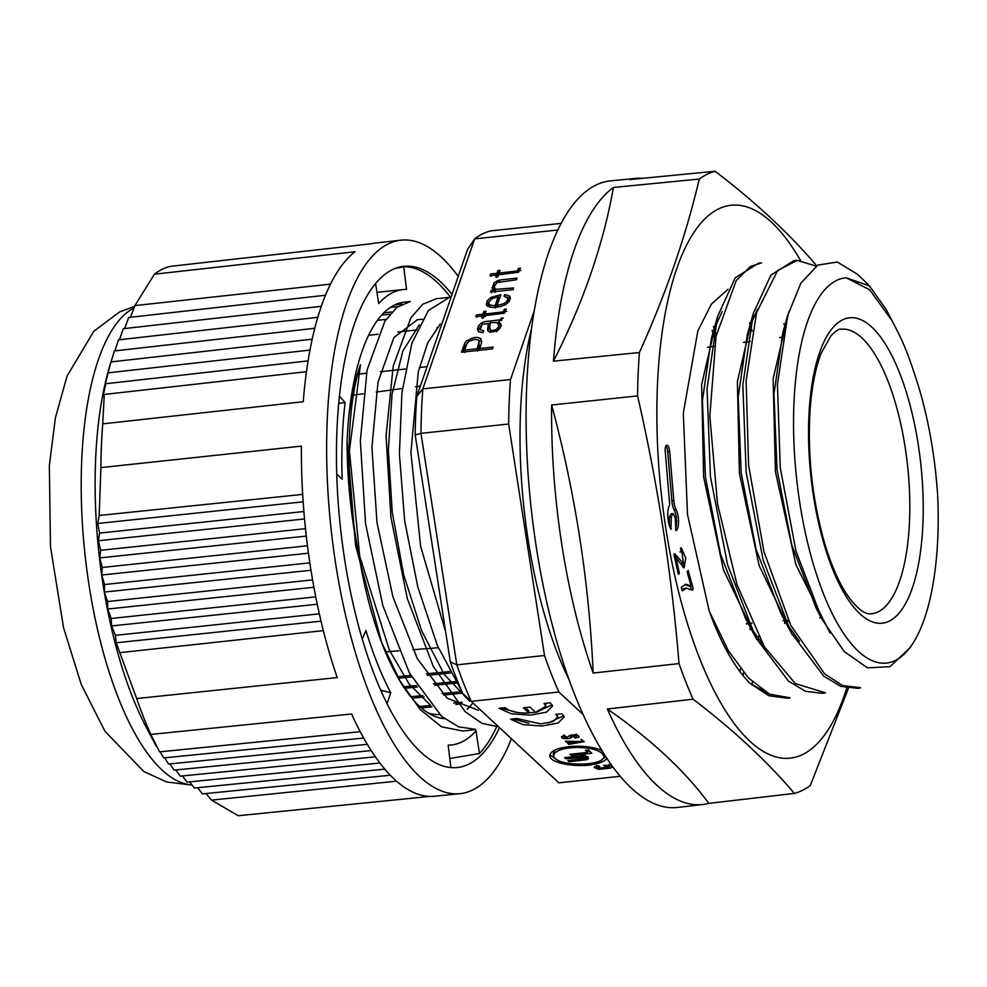 <?xml version="1.0" encoding="UTF-8"?>
<svg xmlns="http://www.w3.org/2000/svg" width="987" height="987" viewBox="0 0 987 987"><rect width="100%" height="100%" fill="white"/><g stroke="black" fill="none" stroke-linecap="round" stroke-linejoin="round"><path stroke-width="1.48" d="M857.53 688.309L840.813 686.384L823.775 676.218L791.204 632.778L763.136 559.987L746.16 472.279L742.841 384.93L753.377 313.261L770.872 275.139L793.918 260.617M822.319 693.269L805.577 691.356L788.502 681.141L755.845 637.775L727.555 564.712L710.43 476.511L707.062 388.644L717.598 316.469L735.192 277.853L758.46 263.245M787.095 698.179L768.811 695.749L750.206 683.485M909.693 648.077L889.953 666.694L867.499 667.841L844.28 651.617L822.245 619.663L795.941 550.993L780.261 467.752L777.423 384.35L787.749 315.396L800.864 283.17L817.865 265.084L837.346 262.048L857.74 274.448L869.51 285.86M846.204 277.803A193.699 69.732 83.9 0 0 801.95 515.72A193.699 69.732 83.9 0 0 912.321 644.24A193.699 69.732 83.9 0 0 937.65 494.906C934.492 449.764 926.534 408.717 913.789 371.754A186.333 67.079 -96.1 0 0 895.641 327.684L892.174 320.874L869.621 289.734L846.204 277.803L869.461 285.909L885.87 309.03L892.26 321.034M722.188 311.497L714.637 328.116M717.598 316.469L711.504 337.936L702.399 400.623L705.434 476.968L720.522 554.126L745.321 618.035L755.845 637.775M750.515 627.214L764.148 646.349M757.621 309.153L750.354 325.241M747.295 334.815L738.214 396.848L741.163 472.798L756.116 549.389L780.717 613.063L791.204 632.778M785.911 622.254L799.495 641.427M782.913 332.224L773.981 393.887L777.016 469.454L791.87 545.367L816.385 608.658L822.233 619.676M769.798 694.293L750.219 683.51M717.339 317.358L701.646 384.535L703.608 476.869L723.471 569.857L756.782 639.527M752.982 314.68L737.388 381.587L739.399 473.217L759.151 565.613L792.339 634.888M788.958 311.3L773.129 378.798L775.412 471.65L795.929 564.737L830.03 633.062M790.143 697.834L769.428 694.108L748.442 677.933L728.295 650.618L709.246 611.138L687.507 514.548L683.3 413.208L697.834 330.978L711.393 304.082L728.011 289.302M860.491 687.631L842.701 685.607L824.651 673.887L790.735 625.227L763.95 551.597L748.602 465.309L746.11 380.994L756.597 312.571L777.645 270.574L797.138 260.358L816.2 266.12M822.331 693.318L825.564 692.862L795.288 683.547L764.37 646.744L736.993 584.637L717.524 503.876L709.826 416.082L716.044 336.296L736.142 280.74L750.342 266.515L761.557 262.937M783.764 323.872A189.862 68.35 -96.1 0 1 784.801 325.5M748.565 681.857A218.238 78.565 -96.1 0 1 710.085 613.445M749.947 683.275L748.553 682.017M557.877 229.983L474.636 238.866A278.322 100.193 83.9 0 1 490.884 230.872L561.196 223.37M445.692 632.025L420.598 546.193L410.925 452.539L418.278 371.926L427.704 342.921L440.239 324.069M478.362 710.295L447.271 698.241L417.378 658.785L392.949 596.913L376.997 522.641L371.914 447.407L377.959 382.351L393.887 337.566L416.921 320.084M410.284 301.516L396.897 307.376L384.893 321.182L367.09 369.94L360.341 441.103L365.56 523.727L382.783 605.401L409.432 673.035L441.769 716.562L458.807 726.913L475.623 729.331M449.245 297.432L428.333 310.609L411.9 343.18L401.931 392.678L399.402 454.131L404.682 521.025L417.772 586.796L437.29 645.288L461.632 690.851M462.471 730.948L441.473 726.79L420.215 709.542L399.871 680.759L381.599 642.315L355.542 545.256L347.054 441.226A216.35 77.887 -96.1 0 1 404.386 302.121A216.35 77.887 -96.1 0 1 407.742 301.973M498.608 726.827L481.964 723.348L465.161 711.676L433.342 666.521L407.273 598.48L390.938 517.348L386.065 435.872L393.221 366.128L410.876 317.814L422.732 304.255L436.032 298.901M439.425 714.514A197.449 71.076 -96.1 0 1 428.025 712.885M348.954 415.256A197.449 71.076 -96.1 0 1 360.452 364.832L349.41 450.751L359.7 556.125L389.359 650.125L409.198 684.09L430.69 705.434M419.327 324.797L402.893 350.928L392.036 394.245L388.347 449.801L392.258 512.278L403.646 574.631L421.634 630.742L444.261 674.466L469.738 701.301M347.054 441.226C347.177 481.175 351.335 520.334 359.515 558.728C345.068 486.468 345.82 409.26 360.452 364.832M583.021 714.44L558.901 692.01A278.322 100.193 -96.1 0 1 544.503 655.504L508.663 424.015A278.322 100.193 -96.1 0 1 510.526 379.526L534.312 310.634M531.635 328.289A247.86 89.225 83.9 0 0 569.141 679.981M508.663 424.015L420.98 433.355L456.821 664.856L544.503 655.504M558.901 692.01L471.218 701.35L462.755 693.405A267.81 96.418 -96.1 0 1 450.294 661.821L456.821 664.856A278.322 100.193 83.9 0 0 471.218 701.35L558.839 782.839L620.157 776.3M570.745 738.066L570.375 735.685L571.325 734.76L571.695 737.129L569.511 738.51L563.281 738.584L561.652 737.708L561.566 736.684L564.983 735.734L565.995 736.672L564.132 737.474L566.18 737.906L569.499 735.562L575.039 734.809L578.123 735.438L579.122 737.178L575.125 738.091L574.113 737.153L576.556 736.438L574.557 735.784L571.683 737.129M529.007 713.046C517.595 713.317 509.674 711.504 505.233 707.642L498.953 708.308L511.463 713.811L530.352 715.143L546.465 712.158L552.547 706.026L550.302 702.83L544.022 703.509L545.947 706.124L535.571 712.343L529.945 707.111L523.369 707.815L529.007 713.046L528.637 710.665L525.343 707.605M566.501 742.212L565.378 741.175L584.292 741.595L568.845 744.395L567.735 743.359L581.577 741.447L566.501 742.212L566.328 741.077M603.699 765.32L604.809 766.356L609.028 766.319L608.93 767.207L598.307 768.207L597.086 767.8L599.8 766.911L598.69 765.875L594.766 766.628L594.199 767.528L598.48 769.305L610.25 768.182L612.409 767.158L610.459 765.48L603.699 765.32M510.637 719.19L516.929 718.511L540.666 723.903L553.028 721.608L557.655 716.957L555.706 714.378L561.998 713.712L564.243 716.895L558.111 723.052L541.974 726.025L523.159 724.68L510.637 719.19M606.931 758.509C604.92 761.002 600.787 762.889 594.495 764.16C578.653 767.935 550.388 763.642 549.759 755.98C550.351 750.774 557.692 747.591 571.781 746.419C583.342 745.716 593.323 747.011 601.725 750.305M450.294 661.821L415.182 434.959A267.81 96.418 -96.1 0 1 416.785 396.453L467.542 249.44L474.636 238.866L422.843 388.878L510.526 379.526M513.573 287.957L496.658 289.277L495.19 288.685L494.216 286.452L497.066 282.553L516.386 279.79L516.978 278.1L499.484 280.049L493.969 282.8L492.279 288.303L494.697 289.993L491.107 290.375L490.539 292.053L512.993 289.647L513.573 287.957M492.032 287.513L492.279 288.303M483.827 311.497L482.877 314.236L476.413 314.927L475.833 316.617L482.285 315.939L481.594 317.937L483.716 317.703L484.407 315.704L504.308 313.163L506.319 309.091L504.295 309.313L503.197 311.892L484.987 314.014L485.937 311.263L483.827 311.497L484.198 313.866L485.073 313.78M497.004 273.3L490.551 273.991L489.971 275.681L496.424 275.003L495.733 277.002L497.843 276.767L498.534 274.768L518.446 272.227L520.457 268.156L518.434 268.378L517.336 270.956L499.126 273.078L500.064 270.327L497.954 270.561L497.004 273.3L497.374 275.681L498.324 272.93L497.954 270.561M479.707 348.497L481.594 342.415L480.903 338.615L477.572 337.394L473.698 337.64L466.604 340.836L464.902 342.945L461.422 352.236L492.525 348.917L493.167 347.066L479.707 348.497L479.978 350.262M491.02 297.371L487.245 300.714L486.246 304.304L487.566 306.303L493.044 307.525L500.286 306.636L505.43 304.724L509.23 301.393L510.341 297.63L509.415 295.89L504.641 294.521L504.061 296.223L507.861 298.148L507.244 301.01L504.271 303.502L497.14 305.526L500.878 294.718L491.02 297.371L491.279 299.061M498.867 321.602L499.237 323.983L501.223 326.228L500.853 323.847C501.038 329.35 497.226 332.064 489.429 332.002L487.849 330.46L488.195 323.551L482.261 324.254L480.015 329.732L483.679 330.744L483.062 332.545L478.769 331.854L477.474 329.041L478.424 326.092L481.076 323.156L484.703 321.651L499.94 319.85L501.322 318.135L503.259 317.925L498.867 321.602L501.051 324.6M487.849 330.46L487.627 329.683M487.615 328.424L487.985 330.805L488.602 327.684L488.195 323.551L490.342 323.341M416.785 396.453L422.843 388.878A278.322 100.193 83.9 0 0 420.98 433.355L415.182 434.959M549.784 754.784L556.816 759.657M602.021 759.385L605.882 756.918M600.256 749.701L602.366 751.354M603.328 752.896L603.81 755.783C601.034 750.552 592.212 747.776 577.333 747.455C562.454 747.862 554.546 750.7 553.608 755.956C555.632 767.158 606.721 766.48 603.81 755.783M553.608 755.956L553.238 753.574L555.027 749.972M595.358 766.405L596.876 766.8M609.423 765.887L610.793 765.604M596.728 765.418L597.086 767.8M604.636 765.209L604.809 766.356M581.454 740.62L582.848 740.312M568.845 744.395L568.672 743.26M557.199 714.218L557.655 716.957M513.006 718.931L528.884 723.249M548.056 723.052L563.824 715.711M552.128 704.841L536.484 712.158M535.509 712.293L528.97 712.811M516.509 712.306L501.297 708.061M545.947 706.124L545.478 703.349M575.125 738.091L574.965 737.055M576.408 735.512L577.716 735.253M562.701 736.142L563.91 736.413M568.685 736.228L570.375 735.685M588.326 749.984L591.867 753.278L571.276 755.474L570.03 754.315L587.734 752.427L585.427 750.293L588.326 749.984M587.956 757.399L588.215 759.04L588.314 757.757L586.586 756.523L583.477 755.882L564.65 757.609L565.896 758.769L585.02 757.374L585.735 758.127L584.649 758.744L567.833 760.57L569.08 761.717L586.66 759.706L588.215 759.04L588.314 757.757M587.845 756.671L585.649 757.461M584.329 760.089L583.971 757.72M586.66 759.706L586.29 757.325M569.08 761.717L568.882 760.459M585.735 758.127L585.365 755.746M585.02 757.374L584.662 754.993M583.379 757.054L583.009 754.673M581.664 757.078L581.294 754.71M565.896 758.769L565.699 757.498M587.561 751.317L589.535 751.107M571.078 754.204L571.276 755.474M587.364 750.083L587.734 752.427M499.003 322.428L497.127 322.626M480.583 326.191L477.893 330.966M501.692 320.516L501.322 318.135M488.602 327.684L488.244 325.303M488.355 324.563L488.195 323.551M496.917 331.669L496.547 329.288L498.546 326.882L498.854 324.735L498.682 329.732M490.724 332.286L489.737 327.585C489.651 330.694 491.921 331.262 496.547 329.288M498.854 324.735L496.954 322.564L490.268 322.601L489.737 327.585M486.653 305.378L489.083 301.393M497.399 307.191L497.14 305.526M507.898 302.923L508.33 300.961M505.011 296.902L504.641 294.521M507.034 297.025L509.785 298.271L509.415 295.89M498.312 297.494L500.002 297.247M509.785 298.271L510.316 298.913M495.449 308.117L498.558 299.098L498.188 296.717L495.079 305.748L489.799 305.008L488.59 302.898L491.44 298.95L498.188 296.717M488.997 305.896L489.934 307.241M495.338 307.426L495.079 305.748M462.644 352.112L464.248 347.523L467.542 342.723M478.053 339.787L481.718 341.576M477.128 348.769L477.498 351.15L479.016 346.758L479.139 341.342L477.128 348.769L464.643 350.101L466.728 344.142L468.911 341.28L474.722 339.355L478.362 339.972L479.139 341.342M465.013 352.482L464.643 350.101M494.216 287.205L494.684 289.993L496.276 291.436M492.464 288.574L494.857 284.712M491.477 292.757L491.107 290.375M495.067 292.374L494.697 289.993M494.339 285.181L493.969 282.8M497.201 282.492L496.942 280.801M499.743 281.751L499.484 280.049M482.409 316.716L483.248 316.617L484.198 313.866M504.579 313.015L504.665 311.695L506.689 311.473M485.357 316.395L484.987 314.014M503.444 313.484L503.197 311.892M504.604 312.682L504.234 310.3M504.653 311.954L504.283 309.573M504.665 311.695L504.295 309.313M482.655 318.307L482.285 315.939M476.783 317.308L476.413 314.927M483.248 316.617L482.877 314.236M490.921 276.372L490.551 273.991M496.547 275.768L497.374 275.681M498.324 272.93L499.2 272.844M499.373 274.682L499.126 273.078M517.583 272.535L517.336 270.956M518.718 272.079L518.372 269.365M518.73 271.746L518.409 268.637M518.78 271.018L518.434 268.378M518.792 270.746L520.828 270.537M496.794 277.372L496.424 275.003M687.162 571.892L691.085 585.994L685.916 584.267L681.227 587.277L682.251 590.917L686.681 588.166L692.529 590.251L693.306 589.005L688.124 570.35L687.162 571.892M679.389 573.25L676.107 558.272L684.09 567.858L685.768 557.976L681.252 547.81L680.487 548.118L681.215 552.091L681.881 551.708L683.547 563.824L674.763 553.806L673.899 554.176L678.328 574.372L679.389 573.25L678.118 573.385M800.469 260.358A278.026 100.082 83.9 0 0 668.298 298.543A278.026 100.082 83.9 0 0 706.026 673.702A278.026 100.082 83.9 0 0 802.863 754.413A278.026 100.082 83.9 0 0 846.784 688.013M675.096 517.398L673.085 513.548L671.32 516.793L670.95 529.254A12.782 4.602 -96.1 0 1 668.816 523.579A14.867 5.354 -96.1 0 1 669.729 504.789L665.201 451.121A6.119 2.208 -96.1 0 1 666.78 445.174A6.119 2.208 -96.1 0 1 669.655 451.404L673.813 500.619A11.696 4.207 83.9 0 0 676.07 509.6A12.263 4.417 -96.1 0 1 678.55 521.889A12.263 4.417 -96.1 0 1 675.972 530.698L675.096 517.398M553.485 361.156L639.391 352.519C665.843 294.064 685.805 236.238 699.277 179.054L613.458 187.456A314.841 113.345 83.9 0 0 553.485 361.156C583.354 302.281 603.341 244.381 613.458 187.456M593.15 673.048L679.019 663.597C671.703 573.669 657.885 484.444 637.577 395.91L551.647 404.991A314.841 113.345 83.9 0 0 593.15 673.048C589.19 582.626 575.359 493.278 551.647 404.991M642.919 178.277A314.841 113.345 83.9 0 0 636.134 178.376A314.841 113.345 83.9 0 0 629.472 179.585L715.131 171.269C755.388 202.039 789.156 233.45 816.459 265.491A314.026 113.049 83.9 0 1 816.619 265.848M739.942 671.604A283.565 102.08 83.9 0 0 740.521 668.668M746.826 624.203A283.565 102.08 83.9 0 0 746.888 623.562M715.365 339.997A283.565 102.08 83.9 0 0 713.367 334.062M712.947 332.841A283.565 102.08 83.9 0 0 712.071 330.349M702.904 804.491A314.841 113.345 83.9 0 0 708.802 803.369L794.387 793.412C767.084 761.261 733.316 729.849 693.059 699.191L607.338 709.011A314.841 113.345 83.9 0 0 702.904 804.491L677.526 807.44A315.075 113.431 -96.1 0 1 530.944 506.208A315.075 113.431 -96.1 0 1 610.706 180.843L636.134 178.376M758.509 636.27A315.075 113.431 -96.1 0 1 758.263 638.91M752.427 681.931A315.075 113.431 -96.1 0 1 751.872 684.904M848.438 688.284L810.241 785.627A314.026 113.049 83.9 0 1 794.387 793.412M784.665 623.439A314.841 113.345 83.9 0 0 784.788 621.785L785.331 621.736M785.64 621.699L788.847 621.329M708.802 803.369C684.83 770.773 651.013 739.325 607.338 709.011M715.131 171.269A314.026 113.049 83.9 0 0 699.277 179.054M639.391 352.519A314.026 113.049 83.9 0 0 637.577 395.91M679.019 663.597A314.026 113.049 83.9 0 0 693.059 699.191M752.119 331.114A314.841 113.345 83.9 0 0 750.317 325.377M750.12 324.748A314.841 113.345 83.9 0 0 749.478 322.774M716.365 334.667A280.727 101.056 83.9 0 0 714.415 329.115M714.181 328.474A280.727 101.056 83.9 0 0 713.465 326.475M750.774 623.253A283.565 102.08 -96.1 0 1 750.416 626.979M750.354 627.473A283.565 102.08 -96.1 0 1 750.132 629.706M743.581 672.468A283.565 102.08 -96.1 0 1 742.952 675.478M673.085 513.548L671.135 513.758L669.371 517.003L669.433 525.775M665.867 445.914A6.119 2.208 -96.1 0 1 667.706 451.614L671.863 500.828A11.696 4.207 83.9 0 0 674.121 509.81A12.263 4.417 -96.1 0 1 675.552 528.785M669.371 517.003L671.32 516.793M680.574 548.55L682.313 551.782M684.114 563.478L683.041 567.5M674.01 554.682L680.154 563.207L683.547 563.824M674.824 558.408L676.107 558.272M684.916 584.477L689.136 586.204L691.085 585.994M684.522 588.4L681.869 589.547M690.481 586.068L691.282 589.325M691.356 589.214L693.306 589.005M450.528 297.309A251.722 90.619 83.9 0 0 403.732 266.774L406.508 289.413A228.972 82.427 83.9 0 0 403.054 289.573A228.972 82.427 83.9 0 0 378.7 303.663L375.578 283.491M336.752 474.142L342.131 479.151A228.972 82.427 83.9 0 1 345.117 402.634L339.466 396.071M387.003 703.645L390.766 692.751A228.972 82.427 83.9 0 1 365.943 630.483L362.241 639.045M497.226 725.544A251.722 90.619 83.9 0 1 479.472 753.525L475.968 730.849A228.972 82.427 83.9 0 1 451.614 744.938A228.972 82.427 83.9 0 1 448.16 745.099L450.911 767.578M472.107 703.965A202.421 72.865 -96.1 0 1 467.209 709.308M444.323 718.635A202.421 72.865 -96.1 0 1 432.109 715.193A202.421 72.865 -96.1 0 1 359.515 558.728M458.215 276.446A278.322 100.193 83.9 0 0 400.845 240.186A278.322 100.193 83.9 0 0 330.929 527.539A278.322 100.193 83.9 0 0 459.868 793.684L434.527 796.238A278.174 100.143 -96.1 0 1 351.594 713.983M360.218 731.7L159.598 751.872L150.814 734.439A277.039 99.736 -96.1 0 1 136.65 698.549L337.221 677.563A278.174 100.143 -96.1 0 1 301.393 446.124L100.896 467.604A277.039 99.736 -96.1 0 1 102.734 423.855L104.277 394.442L306.464 371.692M102.734 423.855L303.256 401.721A278.174 100.143 -96.1 0 1 355.036 251.747L154.404 274.201A277.039 99.736 -96.1 0 1 170.393 266.342L371.26 243.777A278.174 100.143 -96.1 0 1 375.529 243.036L400.845 240.186M427.063 366.683L419.327 367.522M405.423 369.027L380.328 371.754M366.424 373.271L357.713 374.209M357.356 374.246L355.53 374.455M381.636 315.137L389.951 314.199M368.644 335.284L378.021 334.248M397.86 332.027L416.921 329.905M436.945 327.684L438.142 327.548M377.441 320.343L386.09 319.356M390.358 307.438L397.983 306.562M383.783 312.879L391.925 311.954M394.788 304.897L402.054 304.07M154.404 274.201L134.948 305.6L330.497 284.145M134.948 305.6L130.407 317.271M124.596 328.548L128.705 317.469L325.5 295.224M119.415 339.738L123.301 328.696L321.318 306.315M114.899 350.866L118.526 339.849L317.789 317.32M111.037 361.921L114.393 350.928L314.779 328.276M104.277 394.442L103.055 396.305L105.831 383.733L104.893 385.473L110.902 361.933L312.188 339.183M108.052 372.864L309.967 350.052M105.831 383.733L308.08 360.872M100.896 467.604L99.206 515.473L302.293 494.438M99.206 515.473L97.725 523.48L303.157 501.791M97.725 523.48L99.588 533.091L303.885 511.513M99.588 533.091L98.404 540.728L304.539 518.965M98.404 540.728L100.625 550.302L305.489 528.674M100.625 550.302L99.712 557.914L306.303 536.101M99.712 557.914L102.303 567.451L307.475 545.786M309.832 562.861L104.622 584.526L101.686 575.026L308.45 553.201M101.686 575.026L102.303 567.451M104.622 584.526L104.326 592.077L310.979 570.252M104.326 592.077L107.583 601.527L312.595 579.887M136.65 698.549L116.195 642.784L115.417 635.344L111.593 625.943L111.186 618.479L107.632 609.041L313.915 587.265M107.632 609.041L107.583 601.527M111.186 618.479L315.754 596.876M111.593 625.943L317.259 604.241M115.417 635.344L319.332 613.815M116.195 642.784L321.022 621.156M120.439 652.58L323.156 630.644M150.814 734.439L351.409 714.008M160.116 751.81L163.756 757.88L363.66 738.042M164.644 757.794L168.604 764.037L367.287 744.321M169.912 763.913L174.094 770.131L371.161 750.576M175.846 769.959L180.214 776.164L375.331 756.807M182.435 775.942L186.999 782.136L379.847 763M189.677 781.864L194.414 788.033L384.794 769.144M197.573 787.725L202.458 793.881L390.309 775.239M429.777 796.41L238.237 815.731L211.502 800.124L396.564 781.198M211.502 800.124L206.098 793.511M419.783 706.495L430.665 705.409M453.736 703.089L462.15 702.25M421.387 707.926L431.924 706.865M455.92 704.459L460.386 704.015M410.728 696.748L423.028 695.514M442.201 693.59L461.965 691.603M411.937 698.204L424.089 696.982M443.681 695.021L462.632 693.121M403.51 686.804L416.489 685.509M433.515 683.794L455.55 681.585M404.497 688.284L417.402 687.001M434.687 685.262L456.475 683.078M397.391 676.761L410.715 675.416M426.335 673.85L449.739 671.505M398.255 678.279L411.542 676.946M427.334 675.355L450.565 673.011M459.868 793.684A278.322 100.193 83.9 0 0 472.81 789.908A278.322 100.193 83.9 0 0 511.402 738.72M156.131 745.95L146.569 727.9A241.556 86.955 -96.1 0 1 108.459 370.557L110.125 364.659M452.009 294.422A252.03 90.73 83.9 0 0 400.796 266.774A252.03 90.73 83.9 0 0 378.354 280.357A252.03 90.73 83.9 0 0 344.685 559.728A252.03 90.73 83.9 0 0 454.217 767.701A252.03 90.73 83.9 0 0 468.825 764.123A252.03 90.73 83.9 0 0 499.508 727.666M479.472 753.525L449.801 758.497M403.732 266.774L394.8 268.575M390.766 692.751L380.735 690.258M345.117 402.634L338.738 403.313M889.201 621.144A153.59 55.297 -96.1 0 1 808.846 417.464A153.59 55.297 -96.1 0 1 899.576 372.876A153.59 55.297 -96.1 0 1 889.201 621.144M878.122 611.854A143.09 51.509 83.9 0 0 906.411 456.031A143.09 51.509 83.9 0 0 840.702 329.288C839.777 328.375 836.52 330.522 830.943 335.728L821.27 353.025C815.385 368.052 811.622 387.62 809.982 411.727C807.613 454.896 812.116 497.386 823.479 539.186C830.141 562.479 837.938 580.911 846.871 594.47C862.564 616.838 870.078 613.519 871.04 613.84A143.09 51.509 83.9 0 0 878.122 611.854M564.132 737.474L563.762 735.105M504.53 305.18L504.271 303.502M479.016 346.758L478.646 344.377M670.704 528.822L671.394 528.748M667.706 451.614L669.655 451.404M671.863 500.828L673.813 500.619M674.121 509.81L676.07 509.6M134.022 307.956A241.556 86.955 83.9 0 0 86.042 563.565A241.556 86.955 83.9 0 0 191.984 784.875M753.377 313.261L747.27 334.803M787.675 315.371L782.888 332.224M797.101 260.346L793.918 260.58M761.582 262.937L758.448 263.171M860.541 687.951L857.543 688.371M790.143 697.846L787.108 698.265M912.321 644.24L909.743 648.114M385.337 651.876L398.933 650.815M412.788 649.73L438.327 647.731M746.48 623.599L748.22 623.451M748.738 623.414L752.032 623.155M783.049 620.724L784.727 620.601M785.109 620.564L788.354 620.317M819.679 617.862L821.209 617.739M351.52 395.38L352.211 395.281M353.371 395.121L363.265 393.788M376.232 392.036L402.425 388.496M415.416 386.744L420.376 386.077M707.321 347.301L709.159 347.054M711.096 346.795L714.304 346.363M743.495 342.415L745.358 342.168M747.159 341.921L750.243 341.502M779.718 337.529L781.568 337.27M449.233 297.346L436.007 298.753M410.284 301.491L404.386 302.121M475.66 729.677L462.484 731.083M422.374 319.22L416.896 319.8M596.641 765.283L597.012 767.664M609.189 764.32L609.547 766.702M581.577 741.447L581.22 739.066M563.688 734.945L564.058 737.326M576.186 734.069L576.556 736.438M585.365 755.635L585.735 758.016M507.96 298.543L508.33 300.924M488.602 303.428L488.972 305.81M681.881 551.708L679.944 551.918M686.681 588.166L684.731 588.375M192.169 785.109L166.63 781.975L143.843 771.55L104.955 731.268L81.255 684.497L63.575 627.831L50.46 546.65L49.35 465.617L55.42 417.674L67.116 375.911L93.839 331.274L119.513 311.991L134.639 306.377M451.614 744.938L448.184 745.308M403.054 289.573L376.948 292.362"/></g></svg>
